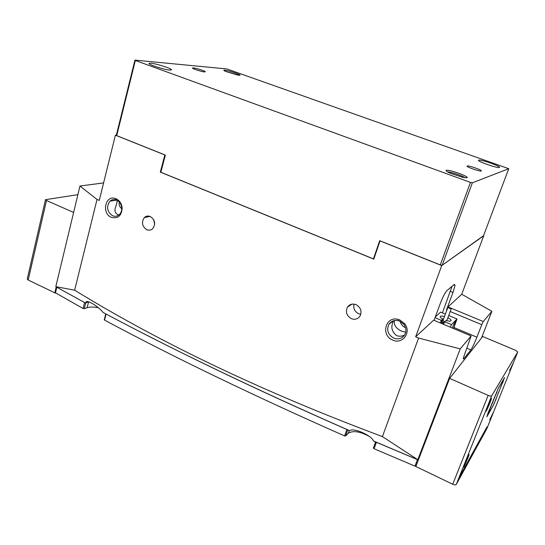 <?xml version="1.0" encoding="UTF-8"?>
<svg xmlns="http://www.w3.org/2000/svg" width="545" height="545" viewBox="0 0 545 545"><rect width="100%" height="100%" fill="white"/><g stroke="black" fill="none" stroke-linecap="round" stroke-linejoin="round"><path stroke-width="0.82" d="M486.862 427.157L484.56 432.873L486.862 427.144L461.935 472.365L459.265 478.892M484.546 432.894L459.353 478.81M88.556 301.76L86.403 302.482M369.006 436.252C359.857 431.388 352.942 430.393 348.255 433.261L345.625 435.98L344.597 435.925L346.872 429.494C271.519 396.413 203.735 364.421 143.505 333.52M346.872 429.494L347.226 429.61M376.07 442.097L376.418 442.288L374.054 448.746L373.386 448.065L375.648 441.913M416.094 465.9L414.956 466.118L417.436 459.633L376.418 442.288M417.436 459.633L418.41 459.66L415.924 466.145M414.956 466.118L374.054 448.746M375.382 442.608L374.858 441.573M344.597 435.925C253.193 395.527 173.167 356.921 104.531 320.092L104.388 319.629M85.674 303.102L84.271 308.688L87.105 307.714C89.98 306.815 93.713 306.828 98.311 307.741M84.271 308.688L83.099 308.518L55.345 292.74M496.311 398.708L493.852 403.818L496.311 398.708M503.253 381.439L500.821 386.473L503.253 381.439M496.992 392.162L494.431 397.428L496.992 392.162M489.819 410.038L487.23 415.385L489.819 410.038M487.918 413.362L486.93 416.605L493.552 404.99L504.5 377.74L498.253 388.387L487.911 413.355M55.215 292.699L54.807 292.822L56.224 286.908M77.887 194.66L45.494 199.661L46.495 200.485L28.19 280.021L54.807 292.822M28.19 280.021L27.27 278.992M46.495 200.485L73.616 212.448M467.78 458.216L469.061 454.768C469.197 453.515 467.794 456.417 464.844 463.495L463.577 466.908C463.454 468.128 464.858 465.226 467.78 458.216M490.05 402.571L491.467 398.742C491.699 397.244 490.343 400.023 487.4 407.095L485.997 410.889C485.779 412.354 487.135 409.581 490.05 402.571M493.205 412.558L489.744 419.868L493.205 412.558M512.947 363.535L509.589 370.58L512.947 363.535M452.731 484.246L488.156 395.377C490.016 396.126 491.202 396.256 491.726 395.765L456.267 484.437C455.695 485.077 454.516 485.009 452.731 484.246L415.862 466.506L449.611 378.366L482.679 336.497L515.556 350.306L517.736 352.016L491.726 395.765M486.883 428.615L517.716 352.05L486.876 428.643M504.575 377.576L498.28 388.299L486.855 416.782L493.525 405.071L504.575 377.576M484.682 432.567L486.849 428.697M488.156 395.377L449.611 378.366M456.267 484.437L459.135 479.212L461.717 472.767L487.026 426.858L484.716 432.58M392.666 340.032C380.287 335.25 385.751 315.412 398.436 319.493L399.853 319.99L404.601 323.648C411.884 332.123 402.455 344.896 392.666 340.032M399.764 321.175L398.572 320.753C394.464 319.826 391.256 320.991 388.932 324.248C386.337 330.032 387.924 334.644 393.701 338.084C398.3 339.726 401.951 338.67 404.669 334.909C406.577 331.346 406.277 327.79 403.763 324.255L399.764 321.175M111.378 217.353C101.186 213.442 105.396 194.47 115.615 198.598L116.065 198.775C119.58 200.499 121.61 203.53 122.155 207.883C121.664 215.745 118.074 218.906 111.378 217.353M116.576 200.076L116.194 199.926C113.857 199.163 111.766 199.586 109.933 201.194C106.084 206.828 106.977 211.678 112.611 215.752C115.118 216.747 117.366 216.358 119.362 214.594C121.099 212.843 121.882 210.568 121.712 207.761C121.249 204.089 119.532 201.534 116.576 200.076M119.355 202.127C118.708 204.695 119.505 206.896 121.746 208.728M394.512 320.535C393.551 324.902 395.963 328.465 401.747 331.224L405.732 332.205M356.076 304.675C352.601 303.429 349.774 304.192 347.587 306.944C345.237 311.795 346.477 315.691 351.3 318.641C354.815 319.922 357.677 319.145 359.877 316.311C362.159 311.454 360.892 307.578 356.076 304.675M354.066 304.124C353.14 308.381 354.645 311.59 358.576 313.736L360.797 314.315M405.575 327.824C402.755 326.475 400.936 324.316 400.112 321.332M404.635 334.964C402.101 336.374 399.424 336.592 396.603 335.604C391.528 331.544 390.533 326.591 393.613 320.746M150.284 216.501C148.056 215.643 146.074 216.004 144.35 217.584C141.23 222.333 142.041 226.379 146.782 229.718C149.044 230.603 151.047 230.228 152.798 228.6C155.863 223.832 155.025 219.798 150.284 216.501M153.622 219.581L154.678 224.172M118.851 215.037L117.918 214.723C115.404 213.218 114.505 211.024 115.22 208.149C116.453 204.845 117.107 202.25 117.182 200.369M103.598 182.909L79.951 186.029L55.822 286.656L74.651 290.206C161.593 343.568 264.182 392.359 382.413 436.593L418.594 338.05L415.658 336.783L441.729 265.565L380.022 240.91L373.781 259.12L160.325 172.104L164.863 154.95L115.397 135.187L99.272 200.417L97.017 199.443L74.651 290.206M419.255 457.637L417.797 459.707L460.205 348.902L471.118 335.952L463.434 357.731C463.161 359.08 463.339 359.366 463.972 358.59L470.887 349.89C472.461 347.601 474.477 343.364 476.93 337.178L481.773 324.663L450.218 311.542M491.883 311.304L461.731 294.252L448.01 306.917L483.265 321.53L491.883 311.304L481.535 337.941M483.265 321.53L481.773 324.663M483.544 235.699L441.729 265.565M461.731 294.252L483.735 235.767M417.797 459.728L373.57 441.021C371.2 435.094 353.385 427.471 349.706 430.693C255.55 389.375 173.371 349.972 103.169 312.489C98.018 306.045 86.008 298.864 85.953 302.448L85.824 303.184L87.888 301.644M85.824 303.184L55.835 286.69M417.797 459.707L382.413 436.593M460.205 348.902L418.594 338.05M79.951 186.029L97.017 199.443M135.337 60.481L470.451 182.377L472.352 182.82L508.744 168.712L226.924 68.956L134.928 60.12L135.337 60.481L116.719 135.644L116.358 135.146L115.397 135.187M471.118 335.952L433.67 320.16L415.658 336.783M161.122 172.009L160.325 172.104M446.852 310.139L446.464 309.982L453.011 292.427L455.048 285.451L454.394 284.32L446.852 290.676C445.027 292.658 442.826 296.971 440.251 303.606L434.065 320.324M446.464 309.982L448.01 306.917M442.411 312.871L452.043 286.302M441.157 323.321L442.751 319.05L441.375 320.365L440.108 322.878M444.475 316.502C442.336 315.943 440.953 315.889 440.326 316.345L440.19 316.57C440.094 317.224 440.953 318.048 442.751 319.05M453.583 328.553L457.017 318.968L451.492 324.622L444.74 321.782L446.096 320.453C448.63 321.216 450.259 321.332 450.974 320.807L451.103 320.603C451.171 319.84 450.095 318.9 447.881 317.783M443.48 324.295L444.74 321.782M451.492 324.622L450.238 327.15M441.375 320.365L435.033 317.701M457.017 318.968L448.733 315.507M445.367 314.104L440.605 312.115L435.305 316.972M453.46 328.506L456.022 321.141C455.872 319.935 454.789 321.768 452.779 326.639L452.268 328.001M448.031 307.584L451.171 308.995L448.031 307.584M442.956 320.569L444.734 321.795M441.838 321.496L444.311 322.626M443.909 323.43L441.518 322.354M443.419 319.336L442.704 319.172M237.722 75.074L225.793 71.49M224.758 70.182C229.227 70.489 244.112 75.755 239.119 75.271L225.426 71.334C223.545 70.469 223.327 70.087 224.758 70.182M465.021 177.765C462.794 175.851 450.531 171.73 447.588 171.9M446.3 170.306C448.91 169.243 470.185 176.934 466.936 177.786L462.691 177.323L450.15 173.16C446.737 171.614 445.449 170.66 446.3 170.306M169.924 70.121L171.559 69.835C171.839 68.575 156.183 63.567 150.802 63.193L149.023 63.472C148.69 64.726 164.788 69.849 169.924 70.121M499.424 167.472L499.581 167.329C500.31 166.055 480.635 159.283 478.728 160.141L478.524 160.305C477.679 161.545 497.803 168.453 499.424 167.472M204.491 71.926L205.308 71.783C205.513 71.109 196.166 68.098 193.277 67.914L192.419 68.05C192.187 68.725 201.684 71.776 204.491 71.926M481.201 170.98L481.33 170.858C481.841 169.917 468.618 165.346 467.235 165.98L467.079 166.109C466.52 167.036 479.941 171.668 481.201 170.98M472.352 182.82L442.172 265.245L440.292 264.904L470.451 182.377M116.719 135.644L165.373 155.08L160.979 171.689L161.313 172.431L372.875 258.657L373.645 258.316L379.681 240.692L440.292 264.904M442.172 265.245L483.442 235.978L508.744 168.712M116.358 135.146L134.928 60.12M373.645 258.316L374.143 258.058M106.098 314.043L104.531 320.092M83.099 308.518L84.598 302.523M56.823 287.242L55.399 293.156M88.603 301.767L87.105 307.714M347.792 429.855L345.625 435.98M349.243 430.489L348.255 433.261M466.752 348.126L470.887 349.89M453.978 327.511L476.93 337.178M463.332 358.317L463.972 358.59M450.415 291.364L453.011 292.427M453.965 323.805L455.061 324.268M55.174 292.89L56.564 287.099M373.386 448.065L375.641 441.906M104.245 319.772L105.771 313.872M45.494 199.661L27.25 279.088M398.572 320.753L398.436 319.493M116.194 199.926L115.615 198.598M352.043 304.144L347.587 306.944M393.231 320.862L388.932 324.248M150.025 216.392L144.35 217.584M116.582 200.083L109.933 201.194M453.699 284.906L455.048 285.451M121.712 207.761L122.155 207.883M403.763 324.255L404.601 323.648M455.518 320.93L456.022 321.141M447.745 307.734L442.949 320.589M451.165 309.015L446.798 320.664"/></g></svg>
